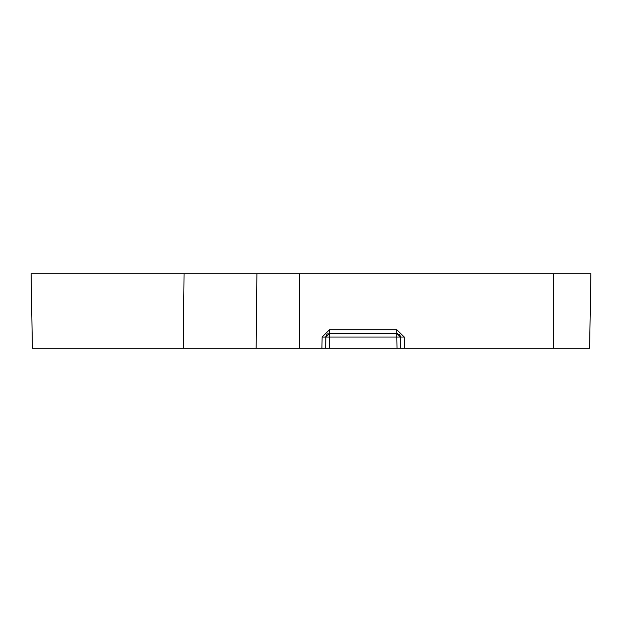 <?xml version="1.0" encoding="UTF-8"?>
<svg xmlns="http://www.w3.org/2000/svg" width="622" height="622" viewBox="0 0 622 622"><rect width="100%" height="100%" fill="white"/><g stroke="black" fill="none" stroke-linecap="round" stroke-linejoin="round"><path stroke-width="0.93" d="M32.398 348.289L31.1 273.719L299.524 273.719L256.902 273.719L256.155 348.289L32.398 348.289M397.015 348.289L396.82 337.038L400.552 337.038L399.798 334.861L396.82 333.369L396.82 337.038L329.582 337.038L329.574 333.369L396.82 333.369L400.552 337.038L400.747 348.289L256.155 348.289M327.094 334.325A3.732 3.732 0 0 0 325.85 337.038L329.582 337.038L329.38 348.289M328.159 333.649A3.732 3.732 0 0 0 327.638 333.913M386.433 333.369L329.574 333.369L334.807 333.369L329.574 333.369L325.85 337.038L322.126 337.038L329.574 329.707L329.574 333.369L325.85 337.038L325.656 348.289M382.009 333.369L396.82 333.369L399.798 334.861M568.531 273.719L299.524 273.719L299.524 348.289M253.434 273.719L201.606 273.719M321.924 348.289L322.126 337.038L324.762 337.062M329.574 329.707L396.82 329.707L404.277 337.038L400.552 337.038L400.747 348.289L400.552 337.038L396.82 333.369L395.258 333.369M404.277 337.038L404.471 348.289L400.747 348.289L553.355 348.289L553.355 273.719L590.9 273.719L589.602 348.289L553.355 348.289M396.82 329.707L396.82 333.369L329.574 333.369M183.311 348.289L184.058 273.719M400.747 348.289L400.552 337.038"/></g></svg>
